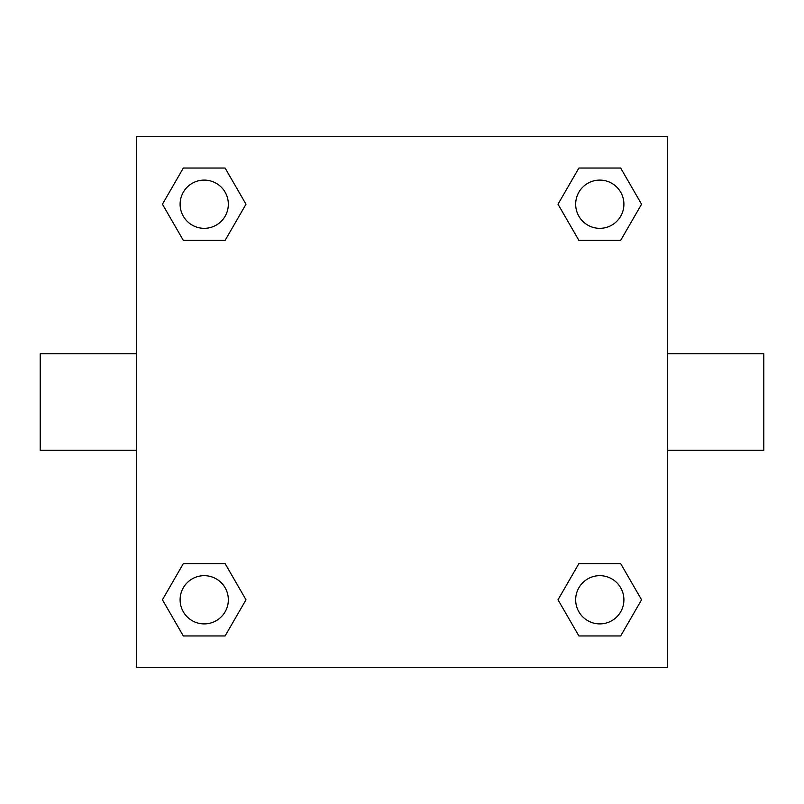 <?xml version="1.0" encoding="UTF-8"?>
<svg xmlns="http://www.w3.org/2000/svg" width="804" height="804" viewBox="0 0 804 804"><rect width="100%" height="100%" fill="white"/><g stroke="black" fill="none" stroke-linecap="round" stroke-linejoin="round"><path stroke-width="1.21" d="M225.1 240.396L183.332 240.396L162.438 204.216L183.332 168.036L225.1 168.036L245.994 204.216L225.1 240.396L183.332 240.396L207 240.396M207 563.604L225.1 563.604L245.994 599.784L225.1 635.964L183.332 635.964L162.438 599.784L183.332 563.604L225.1 563.604M597 240.396L578.9 240.396L558.006 204.216L578.9 168.036L620.668 168.036L641.562 204.216L620.668 240.396L578.9 240.396M578.9 563.604L620.668 563.604L641.562 599.784L620.668 635.964L578.9 635.964L558.006 599.784L578.9 563.604L620.668 563.604L597 563.604M667.32 450.24L763.8 450.24L763.8 353.76L667.32 353.76M136.68 353.76L40.2 353.76L40.2 450.24L136.68 450.24M136.68 136.68L667.32 136.68L667.32 667.32L136.68 667.32L136.68 136.68M620.668 635.964L578.9 635.964L620.668 635.964M623.904 599.784A24.12 24.12 0 0 0 587.724 578.9A24.12 24.12 0 0 0 587.724 620.668A24.12 24.12 0 0 0 623.904 599.784M225.1 635.964L183.332 635.964L225.1 635.964M228.336 599.784A24.12 24.12 0 0 0 192.156 578.9A24.12 24.12 0 0 0 192.156 620.668A24.12 24.12 0 0 0 228.336 599.784M578.9 168.036L620.668 168.036L578.9 168.036M623.904 204.216A24.12 24.12 0 0 0 587.724 183.332A24.12 24.12 0 0 0 587.724 225.1A24.12 24.12 0 0 0 623.904 204.216M183.332 168.036L225.1 168.036L183.332 168.036M228.336 204.216A24.12 24.12 0 0 0 192.156 183.332A24.12 24.12 0 0 0 192.156 225.1A24.12 24.12 0 0 0 228.336 204.216"/></g></svg>
